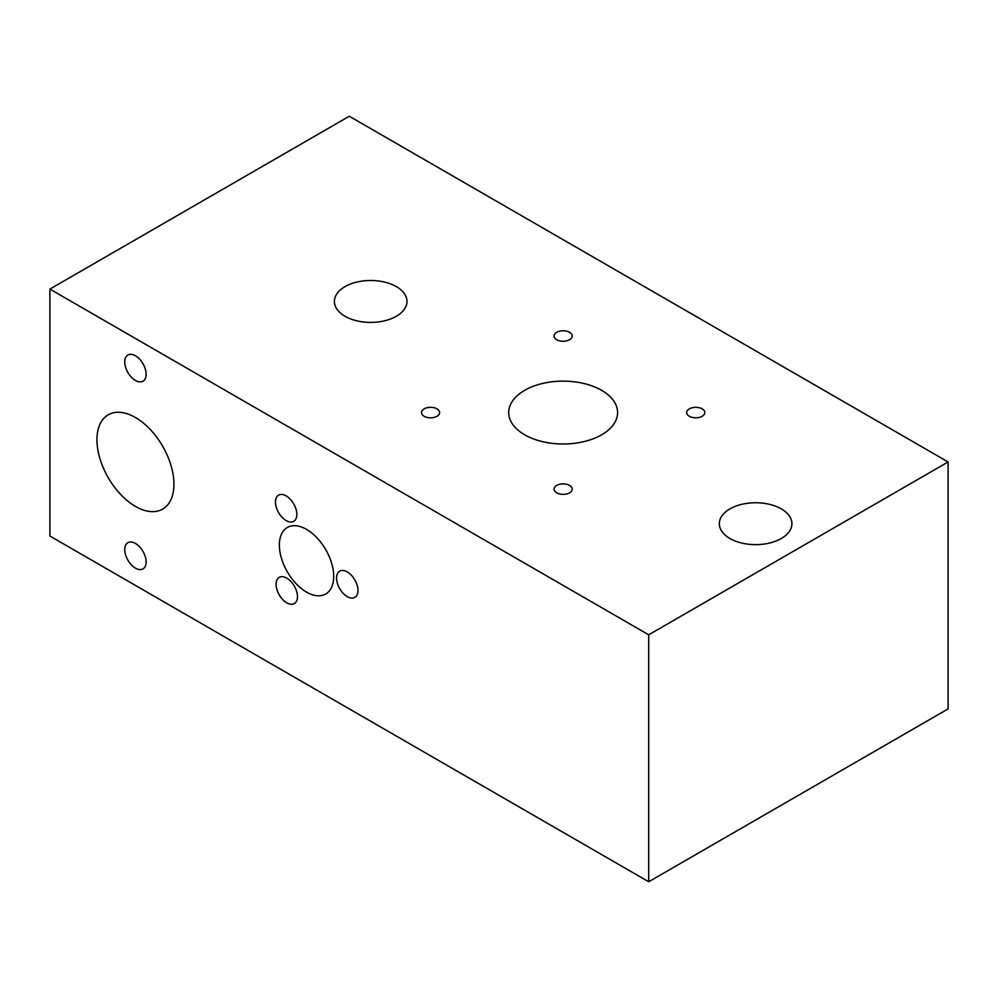 <?xml version="1.0" encoding="UTF-8"?>
<svg xmlns="http://www.w3.org/2000/svg" width="998" height="998" viewBox="0 0 998 998"><rect width="100%" height="100%" fill="white"/><g stroke="black" fill="none" stroke-linecap="round" stroke-linejoin="round"><path stroke-width="1.5" d="M286.164 495.881A15.12 8.732 -120 0 0 278.592 495.133A15.12 8.732 -120 0 0 276.284 507.258A15.12 8.732 -120 0 0 286.164 520.582A15.12 8.732 -120 0 0 293.724 521.33A15.12 8.732 -120 0 0 296.032 509.217A15.12 8.732 -120 0 0 286.164 495.881M286.775 578.129A15.12 8.732 -120 0 0 279.215 577.38A15.12 8.732 -120 0 0 276.895 589.494A15.12 8.732 -120 0 0 286.775 602.817A15.12 8.732 -120 0 0 294.335 603.578A15.12 8.732 -120 0 0 296.656 591.452A15.12 8.732 -120 0 0 286.775 578.129M347.267 571.904A15.12 8.732 -120 0 0 339.707 571.155A15.12 8.732 -120 0 0 337.386 583.281A15.12 8.732 -120 0 0 347.267 596.604A15.12 8.732 -120 0 0 354.826 597.353A15.12 8.732 -120 0 0 357.147 585.24A15.12 8.732 -120 0 0 347.267 571.904M702.168 408.868A9.069 5.24 0 0 0 692.275 407.733A9.069 5.24 0 0 0 686.674 412.573A9.069 5.24 0 0 0 689.331 416.278A9.069 5.24 0 0 0 699.224 417.414A9.069 5.24 0 0 0 704.825 412.573A9.069 5.24 0 0 0 702.168 408.868M569.571 332.309A9.069 5.24 0 0 0 559.691 331.174A9.069 5.24 0 0 0 554.09 336.014A9.069 5.24 0 0 0 556.747 339.719A9.069 5.24 0 0 0 566.627 340.854A9.069 5.24 0 0 0 572.228 336.014A9.069 5.24 0 0 0 569.571 332.309M436.987 408.868A9.069 5.24 0 0 0 427.094 407.733A9.069 5.24 0 0 0 421.493 412.573A9.069 5.24 0 0 0 424.15 416.278A9.069 5.24 0 0 0 434.043 417.414A9.069 5.24 0 0 0 439.644 412.573A9.069 5.24 0 0 0 436.987 408.868M569.571 485.415A9.069 5.24 0 0 0 559.691 484.279A9.069 5.24 0 0 0 554.09 489.12A9.069 5.24 0 0 0 556.747 492.825A9.069 5.24 0 0 0 566.627 493.96A9.069 5.24 0 0 0 572.228 489.12A9.069 5.24 0 0 0 569.571 485.415M601.657 390.343A54.441 31.425 0 0 0 542.326 383.531A54.441 31.425 0 0 0 508.718 412.573A54.441 31.425 0 0 0 524.661 434.791A54.441 31.425 0 0 0 583.992 441.603A54.441 31.425 0 0 0 617.6 412.573A54.441 31.425 0 0 0 601.657 390.343M396.343 286.626A36.29 20.958 0 0 0 356.797 282.085A36.29 20.958 0 0 0 334.392 301.446A36.29 20.958 0 0 0 345.021 316.266A36.29 20.958 0 0 0 384.579 320.807A36.29 20.958 0 0 0 406.984 301.446A36.29 20.958 0 0 0 396.343 286.626M781.297 508.88A36.29 20.958 0 0 0 741.739 504.339A36.29 20.958 0 0 0 719.333 523.688A36.29 20.958 0 0 0 729.962 538.508A36.29 20.958 0 0 0 769.52 543.049A36.29 20.958 0 0 0 791.925 523.688A36.29 20.958 0 0 0 781.297 508.88M306.523 529.377A38.411 22.181 -120 0 0 287.324 527.468A38.411 22.181 -120 0 0 281.436 558.244A38.411 22.181 -120 0 0 306.523 592.101A38.411 22.181 -120 0 0 325.735 593.997A38.411 22.181 -120 0 0 331.623 563.221A38.411 22.181 -120 0 0 306.523 529.377M135.441 543.448A15.12 8.732 -120 0 0 127.881 542.7A15.12 8.732 -120 0 0 125.561 554.813A15.12 8.732 -120 0 0 135.441 568.149A15.12 8.732 -120 0 0 143.001 568.897A15.12 8.732 -120 0 0 145.321 556.772A15.12 8.732 -120 0 0 135.441 543.448M135.441 355.775A15.12 8.732 -120 0 0 127.881 355.026A15.12 8.732 -120 0 0 125.561 367.139A15.12 8.732 -120 0 0 135.441 380.463A15.12 8.732 -120 0 0 143.001 381.211A15.12 8.732 -120 0 0 145.321 369.098A15.12 8.732 -120 0 0 135.441 355.775M135.441 417.513A54.441 31.425 -120 0 0 108.221 414.819A54.441 31.425 -120 0 0 99.875 458.431A54.441 31.425 -120 0 0 135.441 506.41A54.441 31.425 -120 0 0 162.662 509.105A54.441 31.425 -120 0 0 171.007 465.48A54.441 31.425 -120 0 0 135.441 417.513M948.1 461.962L349.3 116.242L49.9 289.096L49.9 536.038L648.7 881.758L948.1 708.904L948.1 461.962L648.7 634.815L49.9 289.096M648.7 634.815L648.7 881.758"/></g></svg>
